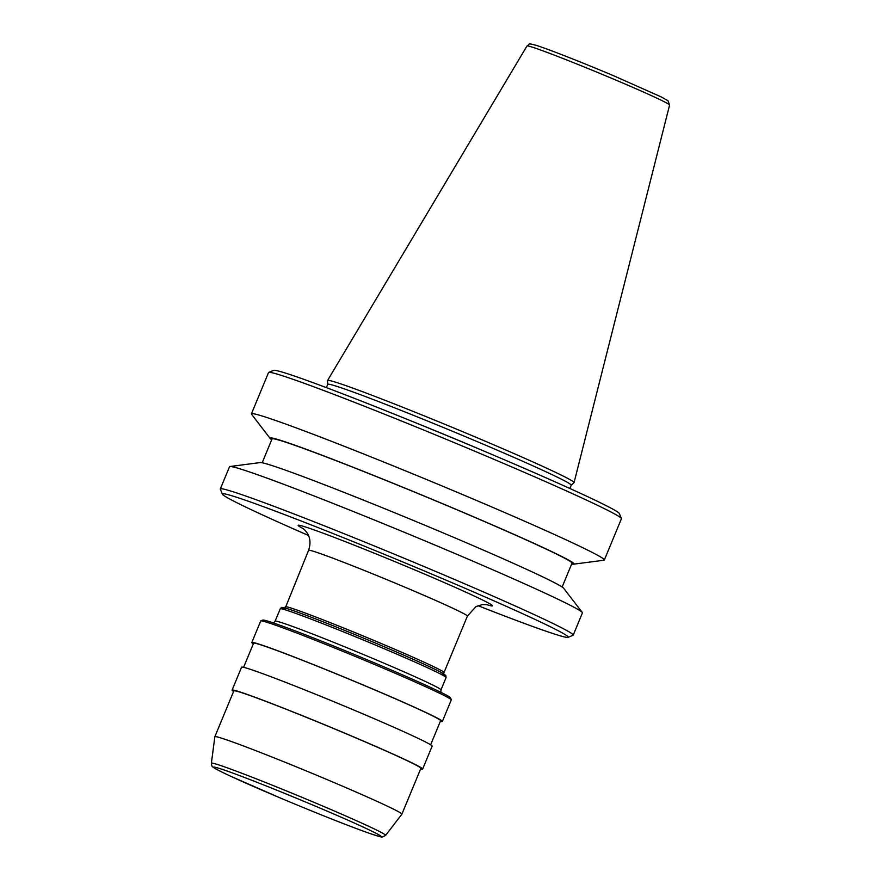 <?xml version="1.0" encoding="UTF-8"?>
<svg xmlns="http://www.w3.org/2000/svg" width="881" height="881" viewBox="0 0 881 881"><rect width="100%" height="100%" fill="white"/><g stroke="black" fill="none" stroke-linecap="round" stroke-linejoin="round"><path stroke-width="1.32" d="M253.321 643.835A103.132 3.425 22.5 0 1 251.812 642.491L260.721 620.984A103.132 3.425 22.5 0 1 260.82 620.896L262.813 620.07A101.601 3.37 22.5 0 1 374.48 662.864A101.601 3.37 22.5 0 1 450.455 697.796L451.281 699.789A103.132 3.425 22.5 0 1 451.281 699.921L442.372 721.429A103.132 3.425 22.5 0 1 440.357 721.308M260.82 620.896A103.132 3.425 22.5 0 1 374.161 664.329A103.132 3.425 22.5 0 1 451.281 699.789M251.812 642.491A103.132 3.425 22.5 0 1 365.252 685.847A103.132 3.425 22.5 0 1 442.372 721.429M243.596 667.313L253.574 643.229A101.227 3.359 22.5 0 1 364.921 685.77A101.227 3.359 22.5 0 1 440.61 720.702L430.633 744.786M233.597 691.453A103.132 3.425 22.5 0 1 232.088 690.109A103.132 3.425 22.5 0 1 345.528 733.455A103.132 3.425 22.5 0 1 422.649 769.047A103.132 3.425 22.5 0 1 420.633 768.915M232.088 690.109L241.581 667.181A103.132 3.425 22.5 0 1 355.021 710.538A103.132 3.425 22.5 0 1 432.153 746.119L422.649 769.047M214.854 736.725A101.227 3.359 22.5 0 1 214.865 736.692A101.227 3.359 22.5 0 1 326.201 779.233A101.227 3.359 22.5 0 1 401.89 814.165A101.227 3.359 22.5 0 1 401.879 814.187L385.614 835.386A94.3 3.128 22.5 0 0 315.112 802.811A94.3 3.128 22.5 0 0 211.374 763.21L214.854 736.725M214.865 736.692L233.85 690.847A101.227 3.359 22.5 0 1 345.198 733.388A101.227 3.359 22.5 0 1 420.887 768.32L401.89 814.165M271.722 439.718A164.527 5.451 22.5 0 1 270.17 438.463L251.581 414.29A190.99 6.332 22.5 0 1 251.437 413.828L268.529 372.564A190.99 6.332 22.5 0 1 268.705 372.41L273.694 370.35A187.168 6.211 22.5 0 1 479.396 449.167A187.168 6.211 22.5 0 1 619.343 513.524L621.402 518.502A190.99 6.332 22.5 0 1 621.424 518.744L604.333 560.008A190.99 6.332 22.5 0 1 603.903 560.228L573.663 564.17A164.527 5.451 22.5 0 1 571.681 563.972M268.705 372.41A190.99 6.332 22.5 0 1 478.603 452.834A190.99 6.332 22.5 0 1 621.402 518.502M251.437 413.828A190.99 6.332 22.5 0 1 461.512 494.109A190.99 6.332 22.5 0 1 604.333 560.008M270.17 438.463A164.527 5.451 22.5 0 1 451.006 507.214A164.527 5.451 22.5 0 1 573.663 564.17M262.175 462.778L272.053 438.903A162.335 5.385 22.5 0 1 450.62 507.137A162.335 5.385 22.5 0 1 572.022 563.146L562.133 587.021M308.438 535.45A187.168 6.211 22.5 0 1 222.397 494.175L220.327 489.186A190.99 6.332 22.5 0 1 220.316 488.955L229.523 466.732A190.99 6.332 22.5 0 1 229.952 466.523L260.181 462.569A164.527 5.451 22.5 0 1 440.786 531.904A164.527 5.451 22.5 0 1 563.686 588.288L582.264 612.449A190.99 6.332 22.5 0 1 582.418 612.912L573.212 635.135A190.99 6.332 22.5 0 1 573.035 635.289L568.047 637.348A187.168 6.211 22.5 0 1 478.02 605.688M229.952 466.523A190.99 6.332 22.5 0 1 439.597 547.013A190.99 6.332 22.5 0 1 582.264 612.449M220.316 488.955A190.99 6.332 22.5 0 1 430.391 569.225A190.99 6.332 22.5 0 1 573.212 635.135M222.397 494.175A187.168 6.211 22.5 0 1 428.265 572.617A187.168 6.211 22.5 0 1 568.047 637.348M327.556 380.559A133.405 4.427 22.5 0 1 327.578 380.471A133.405 4.427 22.5 0 1 474.308 436.569A133.405 4.427 22.5 0 1 574.071 482.579A133.405 4.427 22.5 0 1 574.027 482.656L571.229 485.222A131.776 4.372 22.5 0 0 472.69 439.718A131.776 4.372 22.5 0 0 327.743 384.325L327.556 380.559M280.235 608.815L275.114 621.16A89.763 2.973 22.5 0 1 373.852 658.889A89.763 2.973 22.5 0 1 440.985 689.867L446.094 677.522A89.763 2.973 22.5 0 0 378.973 646.544A89.763 2.973 22.5 0 0 280.235 608.815C282.162 607.703 279.277 606.712 286.248 608.353C297.624 611.546 340.132 628.153 379.37 644.716A87.858 2.918 22.5 0 1 441.139 674.328M281.468 798.472A90.611 3.006 22.5 0 1 215.228 767.263A90.611 3.006 22.5 0 1 313.372 805.289A90.611 3.006 22.5 0 1 379.612 836.498A90.611 3.006 22.5 0 1 281.468 798.472M285.984 610.059A87.858 2.918 22.5 0 1 379.359 644.705C407.958 656.785 428.034 665.739 439.597 671.575L445.819 675.474L446.094 677.522M284.959 608.771L308.592 550.317A85.942 2.852 22.5 0 1 403.135 586.438A85.942 2.852 22.5 0 1 467.404 616.094L475.905 606.668L482.281 604.597L487.27 604.663M303.438 528.787A105.037 3.48 22.5 0 1 413.806 569.522A105.037 3.48 22.5 0 1 486.268 604.52M285.224 606.745A85.942 2.852 22.5 0 1 379.755 642.877A85.942 2.852 22.5 0 1 444.024 672.533L467.404 616.094M669.593 105.037L667.963 100.698L661.235 96.91L612.493 75.259C581.35 62.122 547.575 48.862 536.177 45.327C526.662 42.938 530.626 43.874 527.003 45.966A77.176 2.555 22.5 0 1 611.888 78.409A77.176 2.555 22.5 0 1 669.593 105.037L574.071 482.579M409.191 420.16A131.776 4.372 22.5 0 1 470.377 445.323A131.776 4.372 22.5 0 1 488.305 452.933M440.841 692.279L440.985 689.867M211.374 763.21C211.605 765.622 212.167 766.922 213.081 767.109C214.028 767.902 215.228 768.981 230.921 776.359L281.446 798.472C318.548 814.022 347.731 825.596 368.974 833.184C386.396 838.943 379.931 836.3 382.618 836.95L385.614 835.386M527.003 45.966L327.578 380.471M326.377 387.629L327.743 384.325M442.791 674.141L444.024 672.533M569.875 488.481L571.24 485.189M308.592 550.317C311.544 541.584 308.879 536.529 308.713 536.089C308.229 533.644 304.099 528.974 302.635 528.182M275.114 621.16L273.506 622.977"/></g></svg>
